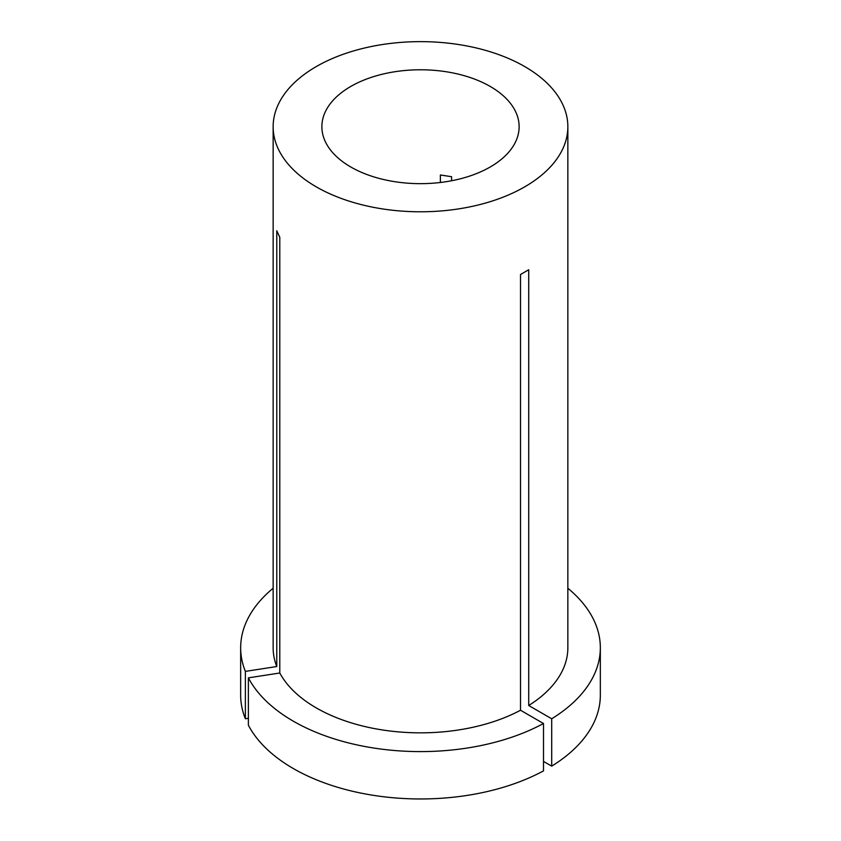 <?xml version="1.0" encoding="UTF-8"?>
<svg xmlns="http://www.w3.org/2000/svg" width="841" height="841" viewBox="0 0 841 841"><rect width="100%" height="100%" fill="white"/><g stroke="black" fill="none" stroke-linecap="round" stroke-linejoin="round"><path stroke-width="1.26" d="M451.585 180.752L451.585 176.715L440.379 174.981L440.379 182.486M490.24 86.455A98.628 56.936 0 0 0 382.76 74.113A98.628 56.936 0 0 0 321.872 126.718A98.628 56.936 0 0 0 350.76 166.981A98.628 56.936 0 0 0 458.24 179.322A98.628 56.936 0 0 0 519.128 126.718A98.628 56.936 0 0 0 490.24 86.455M543.496 723.512A179.837 103.832 0 0 1 293.33 721.189A179.837 103.832 0 0 1 248.379 677.857L248.379 725.226A179.837 103.832 0 0 0 293.33 768.548A179.837 103.832 0 0 0 543.496 770.882L543.496 723.512L520.516 710.246L520.516 274.492L528.716 269.751L528.716 705.504A147.354 85.078 0 0 0 567.854 647.759L567.854 126.718A147.354 85.078 0 0 0 524.7 66.555A147.354 85.078 0 0 0 364.111 48.116A147.354 85.078 0 0 0 273.146 126.718A147.354 85.078 0 0 0 316.3 186.87A147.354 85.078 0 0 0 476.889 205.309A147.354 85.078 0 0 0 567.854 126.718M248.379 677.857L279.78 673A147.354 85.078 0 0 0 316.3 707.922A147.354 85.078 0 0 0 520.516 710.246M273.146 126.718L273.146 647.759A147.354 85.078 0 0 0 276.773 666.535L276.773 230.77L279.78 237.246L279.78 673M273.146 588.237A179.837 103.832 0 0 0 240.663 647.759A179.837 103.832 0 0 0 245.372 671.391L276.773 666.535M240.663 647.759L240.663 695.129A179.837 103.832 0 0 0 245.372 718.761L245.372 671.391M248.379 718.288L245.372 718.761M543.496 761.41L551.707 766.14L551.707 718.782A179.837 103.832 0 0 0 600.337 647.759A179.837 103.832 0 0 0 567.854 588.237M551.707 718.782L528.716 705.504M551.707 766.14A179.837 103.832 0 0 0 600.337 695.129L600.337 647.759"/></g></svg>
